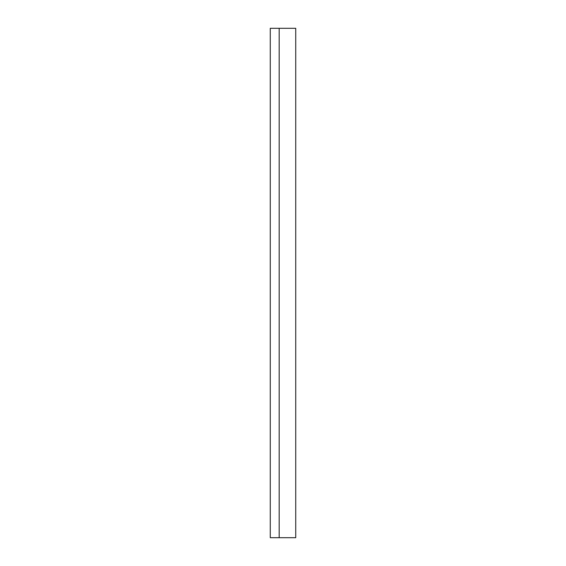 <?xml version="1.0" encoding="UTF-8"?>
<svg xmlns="http://www.w3.org/2000/svg" width="566" height="566" viewBox="0 0 566 566"><rect width="100%" height="100%" fill="white"/><g stroke="black" fill="none" stroke-linecap="round" stroke-linejoin="round"><path stroke-width="0.42" stroke-dasharray="2.83 2.12" d="M270.265 28.3L270.265 537.7L270.265 28.3L295.735 28.3L279.18 28.3L279.18 537.7L279.18 28.3L270.265 28.3M295.735 537.7L270.265 537.7L295.735 537.7"/><path stroke-width="0.85" d="M270.265 537.7L270.265 28.3L270.265 537.7L279.18 537.7L279.18 28.3L270.265 28.3L279.18 28.3L279.18 537.7L295.735 537.7L270.265 537.7M295.735 28.3L279.18 28.3L295.735 28.3L295.735 537.7"/></g></svg>

